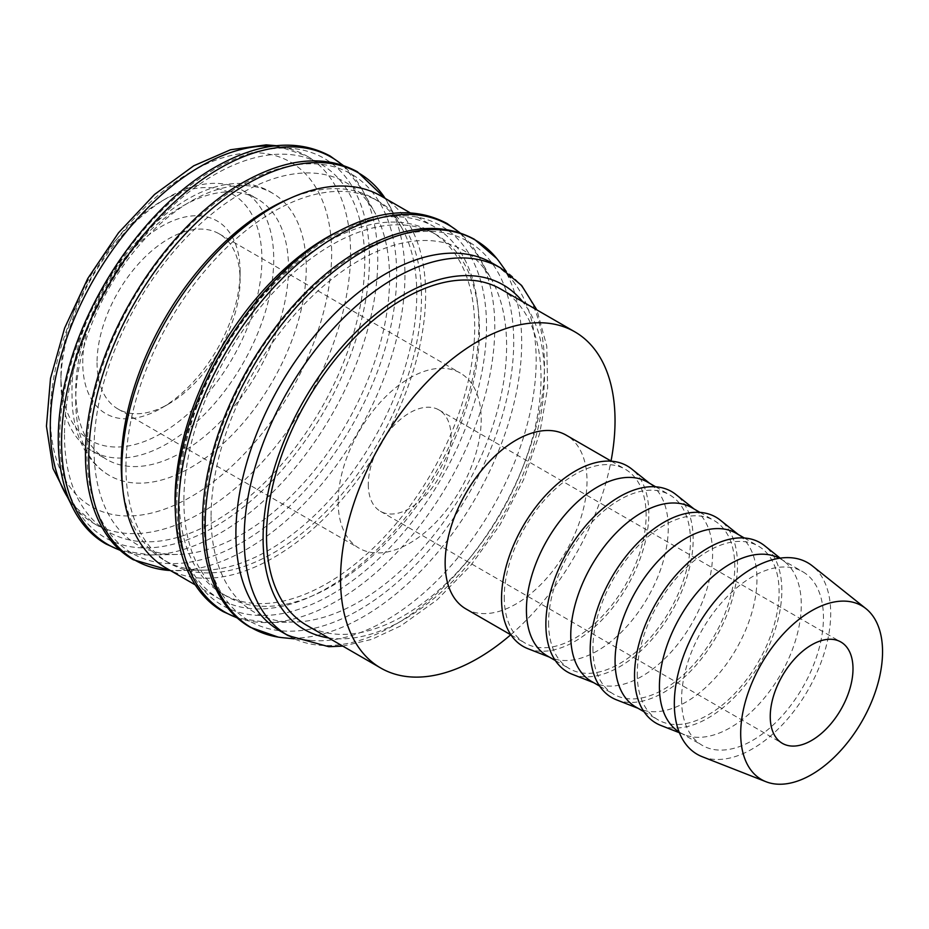 <?xml version="1.0" encoding="UTF-8"?>
<svg xmlns="http://www.w3.org/2000/svg" width="929" height="929" viewBox="0 0 929 929"><rect width="100%" height="100%" fill="white"/><g stroke="black" fill="none" stroke-linecap="round" stroke-linejoin="round"><path stroke-width="0.7" stroke-dasharray="4.64 3.48" d="M279.873 630.849A212.323 122.582 120 0 0 310.321 640.383A212.323 122.582 120 0 0 460.784 554.172A212.323 122.582 120 0 0 536.172 360.289A212.323 122.582 120 0 0 515.676 284.692A212.323 122.582 120 0 0 492.196 263.093M283.612 637.793A223.808 129.212 120 0 0 363.425 616.659A223.808 129.212 120 0 0 521.68 342.546A223.808 129.212 120 0 0 500.081 262.849M211.08 516.582A208.979 120.654 120 0 0 294.574 622.024A208.979 120.654 120 0 0 506.619 345.96A208.979 120.654 120 0 0 491.905 280.221A208.979 120.654 120 0 0 325.882 283.972A208.979 120.654 120 0 0 211.08 516.582M179.158 498.153A208.979 120.654 120 0 0 222.437 593.828A208.979 120.654 120 0 0 383.48 537.833A208.979 120.654 120 0 0 474.696 327.531A208.979 120.654 120 0 0 431.416 231.855A208.979 120.654 120 0 0 270.374 287.851A208.979 120.654 120 0 0 179.158 498.153M183.884 500.882A208.979 120.654 120 0 0 227.164 596.557A208.979 120.654 120 0 0 388.206 540.562A208.979 120.654 120 0 0 479.434 330.259A208.979 120.654 120 0 0 436.142 234.584A208.979 120.654 120 0 0 275.112 290.58A208.979 120.654 120 0 0 183.884 500.882M166.314 568.176A214.831 124.033 120 0 0 331.862 510.625A214.831 124.033 120 0 0 425.645 294.423A214.831 124.033 120 0 0 381.145 196.077M175.407 512.785A214.831 124.033 120 0 0 219.511 598.891A214.831 124.033 120 0 0 385.059 541.34A214.831 124.033 120 0 0 478.841 325.138A214.831 124.033 120 0 0 434.342 226.792A214.831 124.033 120 0 0 337.715 231.646M122.593 487.051A208.979 120.654 120 0 0 164.514 560.384A208.979 120.654 120 0 0 204.728 570.151A208.979 120.654 120 0 0 416.773 294.087A208.979 120.654 120 0 0 402.06 228.36A208.979 120.654 120 0 0 373.493 198.411A208.979 120.654 120 0 0 289.024 198.783M125.961 467.45A208.979 120.654 120 0 0 169.241 563.113A208.979 120.654 120 0 0 330.283 507.129A208.979 120.654 120 0 0 421.499 296.815A208.979 120.654 120 0 0 378.219 201.14A208.979 120.654 120 0 0 217.177 257.136A208.979 120.654 120 0 0 125.961 467.45M94.038 449.021A208.979 120.654 120 0 0 177.532 554.45A208.979 120.654 120 0 0 389.588 278.386A208.979 120.654 120 0 0 374.875 212.66A208.979 120.654 120 0 0 208.839 216.411A208.979 120.654 120 0 0 94.038 449.021M64.484 434.679A212.323 122.582 120 0 0 108.461 531.887A212.323 122.582 120 0 0 272.081 474.998A212.323 122.582 120 0 0 364.76 261.328A212.323 122.582 120 0 0 320.784 164.119A212.323 122.582 120 0 0 157.164 221.009A212.323 122.582 120 0 0 64.484 434.679M60.942 382.133A150.463 86.873 120 0 0 92.099 451.006A150.463 86.873 120 0 0 208.05 410.699A150.463 86.873 120 0 0 273.73 259.272A150.463 86.873 120 0 0 242.562 190.399A150.463 86.873 120 0 0 167.336 197.842A150.463 86.873 120 0 0 60.942 382.133L60.942 375.304A142.102 82.042 120 0 0 161.425 433.32A142.102 82.042 120 0 0 261.908 259.272A142.102 82.042 120 0 0 161.425 201.256A142.102 82.042 120 0 0 60.942 375.304M288.513 267.807A150.463 86.873 -60 0 1 222.832 419.234A150.463 86.873 -60 0 1 106.881 459.541A150.463 86.873 -60 0 1 75.713 390.656A150.463 86.873 -60 0 1 141.394 239.241A150.463 86.873 -60 0 1 257.345 198.922A150.463 86.873 -60 0 1 288.513 267.807M702.231 756.717A110.574 63.846 120 0 0 785.539 721.31A110.574 63.846 120 0 0 830.7 613.407A110.574 63.846 120 0 0 812.387 565.924M679.076 731.959A100.309 57.912 120 0 0 680.191 732.621A100.309 57.912 120 0 0 684.731 734.816A100.309 57.912 120 0 0 760.317 702.684A100.309 57.912 120 0 0 801.274 604.802A100.309 57.912 120 0 0 784.668 561.72A100.309 57.912 120 0 0 780.499 558.886A100.309 57.912 120 0 0 779.361 558.259M681.584 699.502A100.309 57.912 120 0 0 702.359 745.418A100.309 57.912 120 0 0 779.652 718.547A100.309 57.912 120 0 0 823.442 617.599A100.309 57.912 120 0 0 802.668 571.683A100.309 57.912 120 0 0 725.363 598.555A100.309 57.912 120 0 0 681.584 699.502M660.821 725.433A104.164 60.141 120 0 0 739.298 692.07A104.164 60.141 120 0 0 781.835 590.438A104.164 60.141 120 0 0 764.579 545.706M635.854 707.027A100.309 57.912 120 0 0 640.406 709.222A100.309 57.912 120 0 0 715.98 677.09A100.309 57.912 120 0 0 756.949 579.208A100.309 57.912 120 0 0 740.332 536.126A100.309 57.912 120 0 0 736.163 533.281M637.248 673.908A100.309 57.912 120 0 0 658.022 719.824A100.309 57.912 120 0 0 735.327 692.953A100.309 57.912 120 0 0 779.106 592.005A100.309 57.912 120 0 0 758.331 546.089A100.309 57.912 120 0 0 681.038 572.961A100.309 57.912 120 0 0 637.248 673.908M616.484 699.839A104.164 60.141 120 0 0 694.962 666.476A104.164 60.141 120 0 0 737.498 564.844A104.164 60.141 120 0 0 720.254 520.112M591.529 681.433A100.309 57.912 120 0 0 596.07 683.616A100.309 57.912 120 0 0 671.644 651.496A100.309 57.912 120 0 0 712.613 553.614A100.309 57.912 120 0 0 696.007 510.532A100.309 57.912 120 0 0 691.838 507.687M592.923 648.314A100.309 57.912 120 0 0 613.697 694.23A100.309 57.912 120 0 0 690.99 667.359A100.309 57.912 120 0 0 734.781 566.411A100.309 57.912 120 0 0 714.006 520.484A100.309 57.912 120 0 0 636.702 547.367A100.309 57.912 120 0 0 592.923 648.314M572.159 674.245A104.164 60.141 120 0 0 650.637 640.882A104.164 60.141 120 0 0 693.173 539.25A104.164 60.141 120 0 0 675.917 494.518M547.193 655.839A100.309 57.912 120 0 0 551.745 658.022A100.309 57.912 120 0 0 627.319 625.902A100.309 57.912 120 0 0 668.276 528.02A100.309 57.912 120 0 0 651.67 484.938A100.309 57.912 120 0 0 647.501 482.093M548.586 622.72A100.309 57.912 120 0 0 569.361 668.636A100.309 57.912 120 0 0 646.665 641.765A100.309 57.912 120 0 0 690.444 540.817A100.309 57.912 120 0 0 669.67 494.89A100.309 57.912 120 0 0 592.377 521.773A100.309 57.912 120 0 0 548.586 622.72M527.823 648.651A104.164 60.141 120 0 0 606.3 615.288A104.164 60.141 120 0 0 648.837 513.644A104.164 60.141 120 0 0 631.592 468.913M465.917 608.913A100.309 57.912 120 0 0 543.221 582.042A100.309 57.912 120 0 0 587.012 481.094A100.309 57.912 120 0 0 566.226 435.178M504.25 597.126A100.309 57.912 120 0 0 525.024 643.042A100.309 57.912 120 0 0 602.329 616.171A100.309 57.912 120 0 0 646.119 515.223A100.309 57.912 120 0 0 625.345 469.296A100.309 57.912 120 0 0 548.04 496.179A100.309 57.912 120 0 0 504.25 597.126M510.718 634.786A194.103 112.061 120 0 0 611.027 461.039M500.824 289.105A194.103 112.061 -60 0 1 541.015 377.964A194.103 112.061 -60 0 1 456.29 573.298A194.103 112.061 -60 0 1 306.721 625.298M368.302 484.508A58.515 33.781 120 0 0 380.425 511.298A58.515 33.781 120 0 0 425.517 495.621A58.515 33.781 120 0 0 451.053 436.735A58.515 33.781 120 0 0 438.941 409.944A58.515 33.781 120 0 0 393.85 425.621A58.515 33.781 120 0 0 368.302 484.508M97.057 362.716A101.145 58.399 120 0 0 118.006 409.015A101.145 58.399 120 0 0 168.579 403.999A101.145 58.399 120 0 0 240.1 280.128A101.145 58.399 120 0 0 219.151 233.818A101.145 58.399 120 0 0 141.208 260.921A101.145 58.399 120 0 0 97.057 362.716M338.156 501.915A101.145 58.399 120 0 0 359.105 548.215A101.145 58.399 120 0 0 437.048 521.111A101.145 58.399 120 0 0 481.199 419.327A101.145 58.399 120 0 0 460.25 373.028A101.145 58.399 120 0 0 382.307 400.12A101.145 58.399 120 0 0 338.156 501.915M240.1 271.872A111.259 64.24 120 0 0 161.425 226.444A111.259 64.24 120 0 0 82.751 362.716A111.259 64.24 120 0 0 161.425 408.133A111.259 64.24 120 0 0 240.1 271.872L240.1 280.128M75.713 400.898A163.005 94.108 120 0 0 109.471 475.52A163.005 94.108 120 0 0 235.083 431.846A163.005 94.108 120 0 0 306.245 267.807A163.005 94.108 120 0 0 272.476 193.186A163.005 94.108 120 0 0 190.979 201.256A163.005 94.108 120 0 0 75.713 400.898M358.849 610.098A219.012 126.449 120 0 0 513.714 341.86A219.012 126.449 120 0 0 358.849 252.444A219.012 126.449 120 0 0 203.985 520.681A219.012 126.449 120 0 0 358.849 610.098M331.653 594.397A219.012 126.449 120 0 0 486.517 326.16A219.012 126.449 120 0 0 331.653 236.744A219.012 126.449 120 0 0 176.789 504.981A219.012 126.449 120 0 0 331.653 594.397M241.807 542.524A219.012 126.449 120 0 0 396.671 274.287A219.012 126.449 120 0 0 241.807 184.883A219.012 126.449 120 0 0 86.943 453.108A219.012 126.449 120 0 0 241.807 542.524M214.622 526.824A219.012 126.449 120 0 0 369.487 258.587A219.012 126.449 120 0 0 214.622 169.183A219.012 126.449 120 0 0 59.758 437.408A219.012 126.449 120 0 0 214.622 526.824M288.153 635.622A212.323 122.582 120 0 0 394.314 625.112A212.323 122.582 120 0 0 544.452 365.062A212.323 122.582 120 0 0 500.476 267.866M328.541 637.909A198.945 114.859 120 0 0 403.767 619.655A198.945 114.859 120 0 0 526.998 464.407A198.945 114.859 120 0 0 522.644 301.716M237.197 617.773A223.564 129.073 120 0 0 267.935 622.546A223.564 129.073 120 0 0 336.704 601.017A223.564 129.073 120 0 0 494.785 327.217A223.564 129.073 120 0 0 479.039 256.903A223.564 129.073 120 0 0 459.53 232.668M204.728 570.151L170.379 570.534A223.564 129.073 120 0 0 178.089 570.673A223.564 129.073 120 0 0 246.859 549.144A223.564 129.073 120 0 0 404.939 275.344A223.564 129.073 120 0 0 389.193 205.03A223.564 129.073 120 0 0 385.198 198.411L402.06 228.36M120.155 550.2A223.564 129.073 120 0 0 150.904 554.973A223.564 129.073 120 0 0 219.662 533.455A223.564 129.073 120 0 0 377.743 259.644A223.564 129.073 120 0 0 362.008 189.33A223.564 129.073 120 0 0 342.499 165.095M68.839 499.245A212.323 122.582 120 0 0 94.27 523.689A212.323 122.582 120 0 0 200.432 513.18A212.323 122.582 120 0 0 350.57 253.129A212.323 122.582 120 0 0 306.593 155.933A212.323 122.582 120 0 0 272.708 146.132M190.979 171.911A198.945 114.859 120 0 0 50.294 415.577A198.945 114.859 120 0 0 190.979 496.794A198.945 114.859 120 0 0 331.653 253.129A198.945 114.859 120 0 0 190.979 171.911M342.766 646.119L371.646 639.407L401.003 625.774L437.094 599.832L470.736 565.482L500.104 524.699L523.538 479.805L539.703 433.39L547.634 388.02L546.775 346.134L536.869 309.914M310.321 640.383L294.307 638.827M294.574 622.024L267.935 622.546L237.58 618.11M222.437 593.828L227.164 596.557M195.345 584.945L219.511 598.891M164.514 560.384L169.241 563.113M177.532 554.45L150.904 554.973L120.538 550.537M70.267 502.589L94.27 523.689L108.461 531.887M92.099 451.006L106.881 459.541M680.191 732.621L702.359 745.418M684.731 734.816L679.378 732.714M643.994 711.73L658.022 719.824M640.406 709.222L638.037 708.293M599.669 686.136L613.697 694.23M596.07 683.616L593.712 682.699M555.333 660.542L569.361 668.636M551.745 658.022L549.376 657.105M511.008 634.948L525.024 643.042M380.425 511.298L782.357 743.351M118.006 409.015L359.105 548.215M168.579 403.999L161.425 408.133M272.476 193.186C197.784 144.947 68.049 285.911 72.044 395.777C72.021 417.249 76.433 435.678 85.271 451.053C91.437 461.539 99.508 469.691 109.471 475.52M219.151 233.818L460.25 373.028M438.941 409.944L840.873 641.997M611.317 461.202L625.345 469.296M651.67 484.938L649.685 483.359M655.642 486.796L669.67 494.89M696.007 510.532L694.021 508.953M699.978 512.39L714.006 520.484M740.332 536.126L738.346 534.547M744.303 537.984L758.331 546.089M784.668 561.72L780.163 558.132M780.499 558.886L802.668 571.683M161.425 201.256L167.336 197.842M242.562 190.399L257.345 198.922M276.319 145.69L306.593 155.933L320.784 164.119M342.987 165.257L362.008 189.33L374.875 212.66M373.493 198.411L378.219 201.14M410.177 212.834L434.342 226.792M431.416 231.855L436.142 234.584M460.018 232.831L479.039 256.903L491.905 280.221M515.676 284.692L506.328 271.593"/><path stroke-width="1.39" d="M536.869 309.914L521.622 285.47L500.476 267.866L492.196 263.093A212.323 122.582 120 0 0 328.587 319.971A212.323 122.582 120 0 0 235.896 533.652A212.323 122.582 120 0 0 279.873 630.849L288.153 635.622L328.808 646.7L342.766 646.119M506.328 271.593L500.081 262.849A223.808 129.212 120 0 0 496.794 258.529A223.808 129.212 120 0 0 363.425 251.178A223.808 129.212 120 0 0 205.17 525.28A223.808 129.212 120 0 0 278.224 637.108A223.808 129.212 120 0 0 283.612 637.793L294.307 638.827M410.177 212.834L381.145 196.077A214.831 124.033 120 0 0 215.598 253.629A214.831 124.033 120 0 0 121.815 469.83A214.831 124.033 120 0 0 166.314 568.176L195.345 584.945M337.715 231.646A214.831 124.033 120 0 0 175.024 500.545A214.831 124.033 120 0 0 175.407 512.785M289.024 198.783A208.979 120.654 120 0 0 121.234 464.709A208.979 120.654 120 0 0 122.593 487.051M865.944 608.646L812.387 565.924A110.574 63.846 120 0 0 725.758 589.16A110.574 63.846 120 0 0 674.326 703.694A110.574 63.846 120 0 0 702.231 756.717L766.007 781.73A100.309 57.912 120 0 0 841.581 749.61A100.309 57.912 120 0 0 882.55 651.728A100.309 57.912 120 0 0 865.944 608.646A100.309 57.912 120 0 0 787.351 629.734A100.309 57.912 120 0 0 740.692 733.631A100.309 57.912 120 0 0 766.007 781.73M779.361 558.259A100.309 57.912 120 0 0 702.463 586.536A100.309 57.912 120 0 0 659.416 686.705A100.309 57.912 120 0 0 679.076 731.959M780.163 558.132L764.579 545.706A104.164 60.141 120 0 0 682.978 567.596A104.164 60.141 120 0 0 634.53 675.476A104.164 60.141 120 0 0 660.821 725.433L679.378 732.714M744.303 537.984L736.163 533.281A100.309 57.912 120 0 0 658.87 560.164A100.309 57.912 120 0 0 615.079 661.111A100.309 57.912 120 0 0 635.854 707.027L643.994 711.73M738.346 534.547L720.254 520.112A104.164 60.141 120 0 0 638.641 542.002A104.164 60.141 120 0 0 590.194 649.882A104.164 60.141 120 0 0 616.484 699.839L638.037 708.293M699.978 512.39L691.838 507.687A100.309 57.912 120 0 0 614.534 534.57A100.309 57.912 120 0 0 570.754 635.517A100.309 57.912 120 0 0 591.529 681.433L599.669 686.136M694.021 508.953L675.917 494.518A104.164 60.141 120 0 0 594.316 516.408A104.164 60.141 120 0 0 545.869 624.288A104.164 60.141 120 0 0 572.159 674.245L593.712 682.699M655.642 486.796L647.501 482.093A100.309 57.912 120 0 0 570.209 508.976A100.309 57.912 120 0 0 526.418 609.923A100.309 57.912 120 0 0 547.193 655.839L555.333 660.542M649.685 483.359L631.592 468.913A104.164 60.141 120 0 0 549.98 490.814A104.164 60.141 120 0 0 501.532 598.694A104.164 60.141 120 0 0 527.823 648.651L549.376 657.105M611.317 461.202L566.226 435.178A100.309 57.912 120 0 0 488.933 462.05A100.309 57.912 120 0 0 445.142 562.997A100.309 57.912 120 0 0 465.917 608.913L511.008 634.948M611.027 461.039A194.103 112.061 120 0 0 615.033 420.698A194.103 112.061 120 0 0 574.83 331.839A194.103 112.061 120 0 0 425.261 383.84A194.103 112.061 120 0 0 340.537 579.185A194.103 112.061 120 0 0 380.739 668.032A194.103 112.061 120 0 0 510.718 634.786M380.739 668.032L306.721 625.298A194.103 112.061 -60 0 1 266.518 536.451A194.103 112.061 -60 0 1 351.243 341.106A194.103 112.061 -60 0 1 500.824 289.105L574.83 331.839M852.996 668.787A58.515 33.781 -60 0 1 827.449 727.674A58.515 33.781 -60 0 1 782.357 743.351A58.515 33.781 -60 0 1 770.246 716.561A58.515 33.781 -60 0 1 795.781 657.674A58.515 33.781 -60 0 1 840.873 641.997A58.515 33.781 -60 0 1 852.996 668.787M500.476 267.866A212.323 122.582 120 0 0 394.314 278.386A212.323 122.582 120 0 0 244.176 538.425A212.323 122.582 120 0 0 288.153 635.622M522.644 301.716A198.945 114.859 120 0 0 403.767 294.76A198.945 114.859 120 0 0 263.093 538.425A198.945 114.859 120 0 0 328.541 637.909M459.53 232.668A223.564 129.073 120 0 0 336.704 235.943A223.564 129.073 120 0 0 178.623 509.754A223.564 129.073 120 0 0 237.197 617.773M88.778 457.881A223.564 129.073 120 0 0 170.367 570.522L133.346 559.757C90.183 535.638 74.726 469.342 92.993 395.173C112.444 310.286 175.848 220.173 242.852 182.583C286.655 157.872 324.825 154.26 357.375 171.737L385.21 198.423A223.564 129.073 120 0 0 246.859 184.081A223.564 129.073 120 0 0 88.778 457.881M342.499 165.095A223.564 129.073 120 0 0 219.662 168.381A223.564 129.073 120 0 0 61.581 442.181A223.564 129.073 120 0 0 120.155 550.2M272.708 146.132A212.323 122.582 120 0 0 200.432 166.454A212.323 122.582 120 0 0 50.294 426.492A212.323 122.582 120 0 0 68.839 499.245M496.794 258.529L474.405 239.299C441.867 221.822 403.685 225.445 359.883 250.156C292.879 287.746 229.475 377.848 210.035 462.747C191.769 536.916 207.225 603.2 250.377 627.33L278.224 637.108M460.018 232.831L447.221 223.61C414.671 206.133 376.5 209.745 332.698 234.456C265.694 272.046 202.29 362.159 182.839 447.046C164.572 521.215 180.029 587.5 223.192 611.63L237.58 618.11M342.987 165.257L330.178 156.037C297.64 138.56 259.47 142.172 215.656 166.883C148.652 204.473 85.259 294.586 65.808 379.473C47.542 453.654 62.998 519.938 106.15 544.069L120.538 550.537M276.319 145.69L266.17 144.866L230.508 149.766L193.743 165.792L154.562 194.44L118.482 232.842L87.825 278.41L64.635 328.042L50.503 378.405L46.45 426.214L52.999 468.518L70.267 502.589"/></g></svg>
